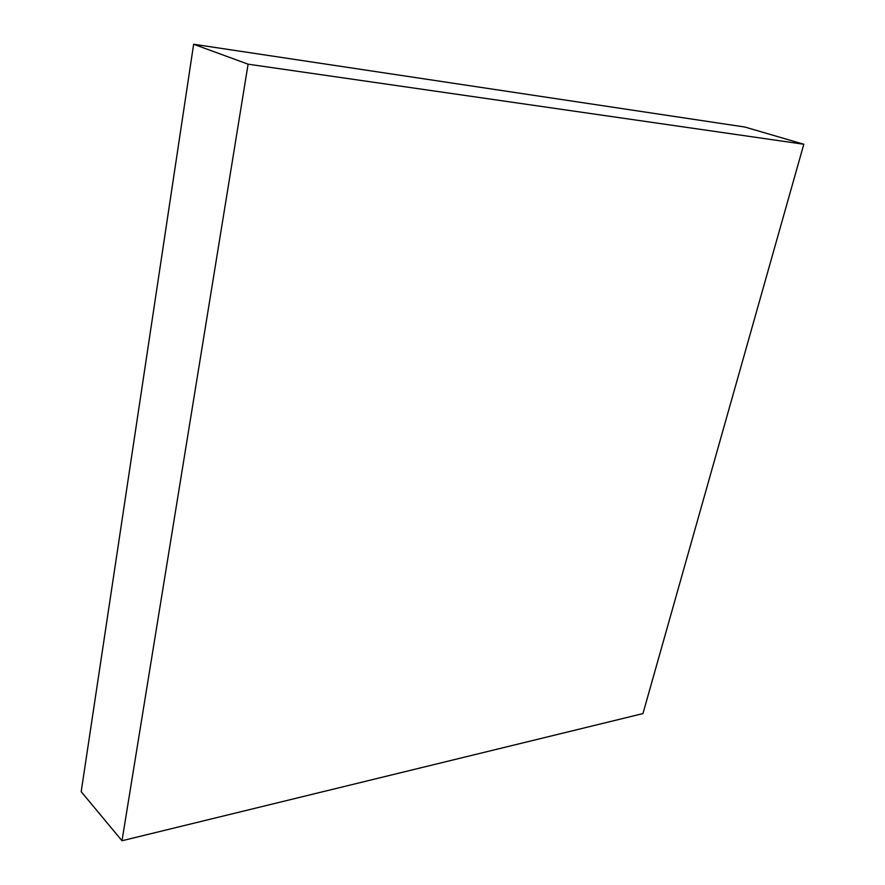 <?xml version="1.0" encoding="UTF-8"?>
<svg xmlns="http://www.w3.org/2000/svg" width="885" height="885" viewBox="0 0 885 885"><rect width="100%" height="100%" fill="white"/><g stroke="black" fill="none" stroke-linecap="round" stroke-linejoin="round"><path stroke-width="1.33" d="M81.188 791.677L121.997 840.75L642.952 713.587L803.812 144.255L744.882 127.042L803.812 144.255L248.099 64.185L193.638 44.25L744.882 127.042L193.638 44.25L248.099 64.185L121.997 840.75L81.188 791.677L193.638 44.25L81.188 791.677M121.997 840.75L248.099 64.185L803.812 144.255L642.952 713.587L121.997 840.75"/></g></svg>
